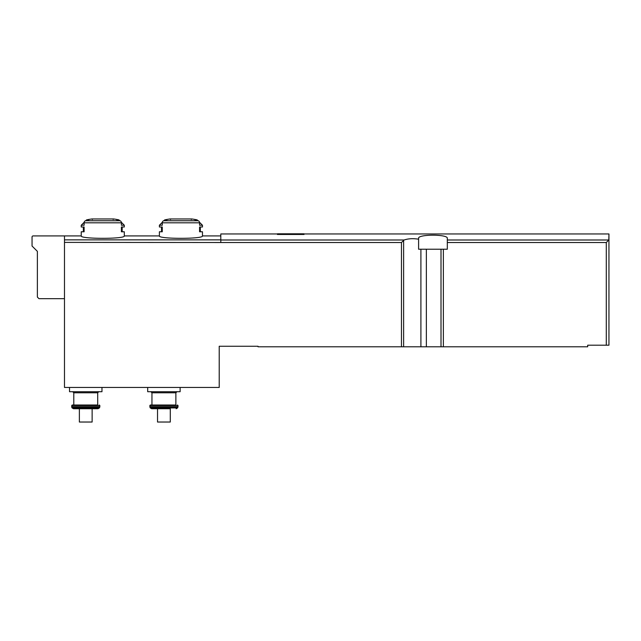 <?xml version="1.0" encoding="UTF-8"?>
<svg xmlns="http://www.w3.org/2000/svg" width="641" height="641" viewBox="0 0 641 641"><rect width="100%" height="100%" fill="white"/><g stroke="black" fill="none" stroke-linecap="round" stroke-linejoin="round"><path stroke-width="0.96" d="M277.433 233.957L220.808 233.957L220.808 242.514L401.458 242.514L401.458 346.789L258.027 346.789L258.027 346.26L219.214 346.26L219.214 387.46L64.485 387.46L64.485 235.928L33.116 235.928A1.066 1.066 0 0 0 32.05 236.994L32.05 246.032L37.37 251.344L37.37 297.071L38.965 298.666L64.485 298.666M418.597 239.205L418.597 249.221L447.314 249.221L447.314 238.38C448.404 234.117 417.483 234.125 418.597 238.38L418.597 239.205C413.141 238.324 408.325 238.588 404.142 239.998L401.458 242.514M447.314 239.998L608.806 239.998L608.95 233.957L608.95 345.195L587.685 345.195L587.685 346.789L401.458 346.789M277.433 234.47L304.018 234.47L304.018 233.805L277.433 233.805L277.433 234.47M86.591 219.879L88.762 219.879A79.756 69.068 90 0 0 85.501 220.752A2.123 1.843 90 0 0 84.115 222.812L84.115 225.239L81.231 225.239L81.231 226.994L84.115 226.994L84.115 231.778L81.231 231.778L81.231 235.928C79.973 239.125 125.572 239.125 124.298 235.928L124.298 231.778L121.413 231.778L121.413 226.994L124.298 226.994L124.298 225.239L121.413 225.239L121.413 222.812A2.123 1.843 -90 0 0 120.035 220.752A79.756 69.068 -90 0 0 116.774 219.879L118.938 219.879A79.756 79.756 0 0 0 113.737 218.982L91.791 218.982A79.756 79.756 0 0 0 86.591 219.879L85.814 220.664M199.519 222.299L202.46 225.239L199.575 225.239L199.575 222.812A2.123 1.843 -90 0 0 198.197 220.752A79.756 69.068 -90 0 0 194.936 219.879L197.099 219.879A79.756 79.756 0 0 0 191.899 218.982L169.953 218.982A79.756 79.756 0 0 0 164.753 219.879L166.924 219.879A79.756 69.068 90 0 0 163.663 220.752A2.123 1.843 90 0 0 162.277 222.812L162.277 225.239L159.393 225.239L159.393 226.994L162.277 226.994L162.277 231.778L159.393 231.778L159.393 235.928C158.135 239.125 203.734 239.125 202.46 235.928L220.808 235.928M202.46 235.928L202.46 231.778L199.575 231.778L199.575 226.994L202.46 226.994L202.46 225.239M170.29 408.734L151.661 408.734L170.29 408.734L170.29 422.026L157.534 422.026L157.534 408.734M79.372 408.734L79.372 422.026L92.136 422.026L92.136 408.734L73.507 408.734L98.001 408.734L99.379 407.932L72.121 407.932L71.872 407.508L99.627 407.508L99.844 406.706L71.664 406.706L71.872 407.508M608.806 239.998L606.29 242.514L606.29 345.195M64.485 242.394L220.808 242.514M101.967 387.46L101.967 391.715L69.532 391.715L69.532 387.46M73.787 392.781L97.712 392.781L97.712 405.008L73.787 405.008L73.787 392.781L72.721 391.715M97.712 405.008L72.193 405.008L71.664 406.706M180.129 387.46L180.129 391.715L147.694 391.715L147.694 387.46M151.949 392.781L175.874 392.781L175.874 405.008L151.949 405.008L151.949 392.781L150.883 391.715M175.874 405.008L150.355 405.008L149.826 405.545L150.034 407.508L177.789 407.508L178.006 406.706L149.826 406.706M220.808 239.998L404.142 239.998M121.413 222.812L84.115 222.812M120.035 220.752L85.501 220.752M220.808 239.862L64.485 239.862M199.575 222.812L162.277 222.812M198.197 220.752L163.663 220.752M420.905 249.221L420.905 346.789M403.63 240.343L403.63 346.789M443.372 249.221L443.372 346.789M447.314 242.514L606.29 242.514M426.353 249.221L426.353 346.789M441.008 249.221L441.008 346.789M99.307 405.008L99.844 405.545L71.664 405.545M177.469 405.008L178.006 405.545L149.826 405.545M177.789 407.508L177.541 407.932L150.282 407.932L150.034 407.508M304.018 233.957L608.95 233.957M159.393 235.928L124.298 235.928M81.231 235.928L64.485 235.928M97.712 392.781L98.778 391.715M99.844 405.545L99.844 406.706M99.379 407.932L99.627 407.508M72.121 407.932L73.507 408.734M175.874 392.781L176.94 391.715M178.006 405.545L178.006 406.706M177.541 407.932L176.163 408.734M150.282 407.932L151.661 408.734M191.298 219.51L191.827 218.974L170.025 218.974L170.562 219.51M164.753 219.879L163.968 220.664M162.333 222.299L159.393 225.239M161.524 231.778L161.524 226.994M197.099 219.879L197.885 220.664M200.337 226.994L200.337 231.778M113.136 219.51L113.665 218.974L91.863 218.974L92.4 219.51M84.171 222.299L81.231 225.239M83.362 231.778L83.362 226.994M118.938 219.879L119.723 220.664M121.365 222.299L124.298 225.239M122.175 226.994L122.175 231.778"/></g></svg>
